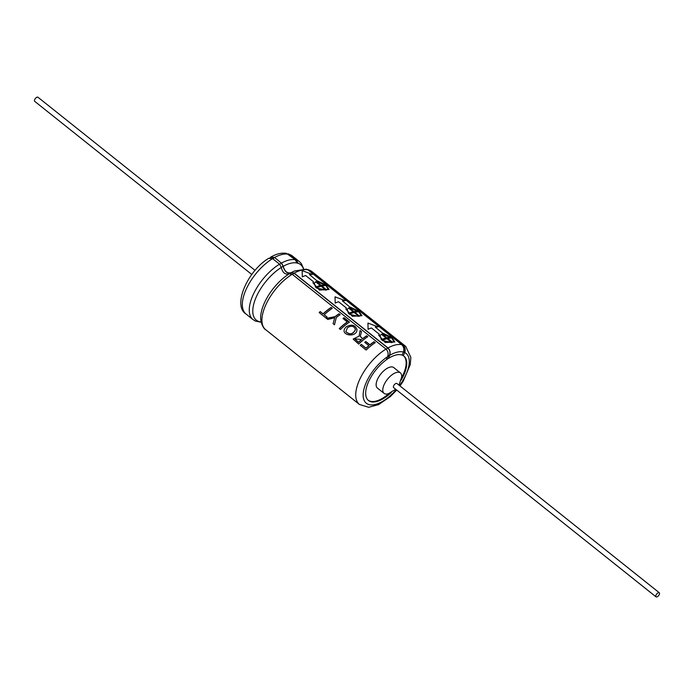 <?xml version="1.0" encoding="UTF-8"?>
<svg xmlns="http://www.w3.org/2000/svg" width="694" height="694" viewBox="0 0 694 694"><rect width="100%" height="100%" fill="white"/><g stroke="black" fill="none" stroke-linecap="round" stroke-linejoin="round"><path stroke-width="1.04" d="M386.367 359.7A28.393 13.316 -51.4 0 1 388.345 358.373L389.698 355.345A31.889 14.956 128.6 0 1 403.422 352.049L402.13 355.12A28.393 13.316 -51.4 0 1 403.309 355.684L404.723 352.535C405.66 349.62 405.114 347.104 403.067 344.97L308.257 269.619L311.936 271.588A37.129 17.419 128.6 0 0 309.255 270.157L402.919 345.187C404.871 347.226 405.409 349.62 404.541 352.387L404.663 352.483A31.889 14.956 128.6 0 0 403.44 352.023C404.324 349.195 403.752 346.722 401.713 344.632A37.129 17.419 128.6 0 0 387.981 347.928L294.169 273.115L291.246 272.638C287.273 273.636 284.618 271.519 283.282 266.279L281.521 263.026A37.129 17.419 -51.4 0 1 295.245 259.729L286.639 253.44M403.37 355.736A28.393 13.316 -51.4 0 1 403.917 356.126A28.393 13.316 -51.4 0 1 401.123 380.139M391.303 392.457A28.393 13.316 -51.4 0 1 368.505 400.516A28.393 13.316 -51.4 0 1 368.41 382.073A28.393 13.316 -51.4 0 1 386.315 359.83L387.66 356.629A31.889 14.956 128.6 0 0 363.569 398.738A31.889 14.956 128.6 0 0 396.231 389.664M404.541 352.387A31.889 14.956 128.6 0 0 403.457 351.962M387.79 356.274A31.889 14.956 128.6 0 1 389.516 355.198L389.638 355.293A31.889 14.956 128.6 0 0 387.712 356.508M383.157 333.354L391.589 337.31L394.869 341.925L385.248 342.532L378.724 335.289L379.34 334.265L371.446 327.976A37.129 17.419 128.6 0 0 368.089 329.32L367.941 323.066L378.126 326.909A37.129 17.419 128.6 0 0 375.263 327.056L383.053 333.571L375.263 327.056M350.262 307.121L358.694 311.077L361.982 315.692L352.352 316.308L345.838 309.056L346.453 308.041L338.559 301.743A37.129 17.419 128.6 0 0 335.202 303.087L335.046 296.832L345.23 300.676A37.129 17.419 128.6 0 0 342.376 300.832L350.158 307.338L342.376 300.832M317.375 280.888L325.807 284.852L329.095 289.467L319.466 290.075L312.942 282.822L313.558 281.807L305.672 275.518A37.129 17.419 128.6 0 0 302.306 276.854L302.159 270.599L312.343 274.451A37.129 17.419 128.6 0 0 309.481 274.598L317.271 281.105L309.481 274.598M389.516 355.198C390.41 352.474 389.889 350.114 387.946 348.119L294.135 273.306L291.246 272.638A35.515 16.656 -51.4 0 1 294.62 270.972L306.514 269.159L307.902 269.819L401.713 344.632M288.305 254.186A37.129 17.419 128.6 0 0 274.572 257.483L281.478 263.217A36.869 17.298 128.6 0 0 279.656 264.267M268.717 258.368L272.595 258.628L279.543 264.162L281.287 267.459C282.588 272.794 285.243 274.919 289.251 273.818L292.191 274.26L386.003 349.073C388.05 351.199 388.605 353.723 387.66 356.629M288.079 254.021L289.658 254.533A37.129 17.419 128.6 0 1 292.33 255.965L288.478 253.874L296.598 260.068L298.108 263.39L296.598 260.068A37.129 17.419 -51.4 0 1 299.279 261.499L301.343 263.625L303.72 268.908M346.28 326.77C351.702 323.942 355.276 324.913 357.02 329.685C356.525 338.793 337.761 334.976 346.28 326.77M360.255 345.343L366.163 350.054A37.129 17.419 128.6 0 1 375.254 342.636L374.092 341.717A37.129 17.419 128.6 0 0 369.919 344.771L365.816 341.491A37.129 17.419 128.6 0 0 364.74 342.376L368.852 345.647A37.129 17.419 128.6 0 0 366.05 348.136L361.305 344.345A37.129 17.419 128.6 0 0 360.255 345.343M324.219 314.772L327.1 317.071A37.129 17.419 128.6 0 0 326.059 318.069L319.153 312.552A37.129 17.419 128.6 0 1 320.194 311.563L323.066 313.853A37.129 17.419 128.6 0 1 331.107 307.433L332.261 308.353A37.129 17.419 128.6 0 0 324.219 314.772L327.048 317.123M339.036 313.757L340.19 314.677A37.129 17.419 128.6 0 0 336.304 317.496L334.473 324.775L333.094 323.673L334.708 317.765L327.802 319.457L326.449 318.381L335.15 316.577A37.129 17.419 128.6 0 1 339.036 313.757L340.06 314.764M349.498 322.103A37.129 17.419 128.6 0 0 340.416 329.511L339.262 328.6A37.129 17.419 128.6 0 1 347.278 321.912L342.957 318.468A37.129 17.419 128.6 0 1 344.033 317.739L349.498 322.103M366.632 335.766L367.785 336.685A37.129 17.419 128.6 0 0 358.694 344.094L353.168 339.097L359.084 336.13L360.082 330.544L361.531 331.697L360.29 336.295L362.572 338.733A37.129 17.419 128.6 0 1 366.632 335.766L367.655 336.772M290.135 273.583A35.351 16.578 -51.4 0 1 291.367 272.872C287.29 273.896 284.54 271.701 283.117 266.288L281.478 263.217L274.572 257.483L270.834 257.101M388.345 358.373L389.698 355.345C390.601 352.491 390.028 350.019 387.981 347.928L387.946 348.119A36.869 17.298 128.6 0 0 386.124 349.169M281.27 267.381A35.351 16.578 -51.4 0 1 283.117 266.288L283.282 266.279A35.515 16.656 128.6 0 1 297.006 262.983L295.245 259.729M388.406 358.416A28.393 13.316 -51.4 0 1 396.005 355.016A28.393 13.316 -51.4 0 1 402.13 355.12M395.701 389.247L388.345 393.715A13.108 6.151 -51.4 0 1 384.068 393.377L377.432 388.085A13.108 6.151 -51.4 0 1 377.276 379.844A13.108 6.151 -51.4 0 1 385.439 369.46A13.108 6.151 -51.4 0 1 393.776 367.594L400.412 372.886A13.108 6.151 -51.4 0 1 401.687 376.981L398.972 385.144M368.21 400.273A28.393 13.316 128.6 0 0 389.1 393.446M401.6 377.77A28.393 13.316 128.6 0 0 403.604 355.892M366.623 335.948A36.869 17.298 128.6 0 0 362.58 338.889L362.572 338.733M362.58 338.889L360.307 336.451M361.479 331.845L360.082 330.544M361.522 339.592L361.539 339.748A36.869 17.298 128.6 0 0 358.572 342.376L358.52 342.246A37.129 17.419 -51.4 0 1 361.522 339.592L354.79 338.811L358.52 342.246M354.834 338.941L358.572 342.376M343.07 318.563A36.869 17.298 -51.4 0 1 344.016 317.921L344.033 317.739M344.016 317.921L349.368 322.19M339.366 328.678A36.869 17.298 128.6 0 1 347.269 322.085L347.278 321.912M339.019 313.931A36.869 17.298 128.6 0 0 335.167 316.733L335.15 316.577M335.167 316.733L326.501 318.503M332.131 308.44L331.107 307.433M331.099 307.616A36.869 17.298 128.6 0 0 323.109 313.983L323.066 313.853M319.249 312.638A36.869 17.298 -51.4 0 1 320.238 311.693L320.194 311.563M320.238 311.693L323.109 313.983M375.124 342.723L374.092 341.717M374.083 341.899A36.869 17.298 128.6 0 0 369.937 344.927L369.919 344.771M364.844 342.454A36.869 17.298 -51.4 0 1 365.825 341.656L365.816 341.491M365.825 341.656L369.937 344.927M360.36 345.421A36.869 17.298 -51.4 0 1 361.348 344.476L366.094 348.267A36.869 17.298 -51.4 0 1 368.878 345.803L368.852 345.647M347.468 327.724C351.329 325.356 353.992 325.92 355.467 329.398C353.064 334.326 349.863 335.072 345.872 331.637L347.468 327.724M355.467 329.398L355.467 329.581C353.064 334.482 349.88 335.211 345.916 331.767L345.855 331.645M307.798 269.74L309.108 270.374A36.869 17.298 128.6 0 0 308.318 270.148M288.721 254.524A36.869 17.298 128.6 0 1 289.511 254.741L296.459 260.285A36.869 17.298 128.6 0 0 295.601 260.042M272.716 258.723A36.869 17.298 128.6 0 1 274.538 257.682L270.964 257.327M326.605 289.962L322.042 286.032L326.605 289.962L327.906 288.877M326.692 289.745L327.872 288.877L326.076 285.607A37.129 17.419 128.6 0 0 322.042 286.032M325.165 284.887L325.044 285.104A36.869 17.298 128.6 0 0 321.044 285.529L321.14 285.312A37.129 17.419 128.6 0 1 325.165 284.887L316.481 281.599L321.14 285.312M321.044 285.529L316.481 281.599M315.649 281.799L320.307 285.512A37.129 17.419 128.6 0 0 315.761 287.151L314.252 283.195L315.649 281.799M315.761 287.151L315.709 287.351A36.869 17.298 128.6 0 1 320.212 285.728L320.307 285.512M316.664 287.871A37.129 17.419 128.6 0 1 321.209 286.232L325.772 290.161L316.611 288.071L325.859 289.945M315.709 287.351L314.182 283.395M359.492 316.195L354.929 312.265L359.492 316.195L360.793 315.111M359.587 315.978L360.767 315.111L358.963 311.84A37.129 17.419 128.6 0 0 354.929 312.265M353.931 311.753L349.368 307.832L357.939 311.337A36.869 17.298 128.6 0 0 353.931 311.753L349.368 307.832M347.043 309.619L348.535 308.032L353.194 311.745A37.129 17.419 128.6 0 0 348.648 313.376L348.596 313.584A36.869 17.298 128.6 0 1 353.107 311.953L353.194 311.745M358.668 316.386L349.498 314.304L358.668 316.386M358.755 316.178L354.096 312.465A37.129 17.419 128.6 0 0 349.559 314.096M347.078 309.619L348.596 313.584M347.147 309.429L348.648 313.376M358.061 311.12A37.129 17.419 128.6 0 0 354.027 311.545M393.55 341.561L392.388 342.42L393.654 341.344L391.85 338.073A37.129 17.419 128.6 0 0 387.825 338.49L392.474 342.203M392.388 342.42L387.825 338.49M386.827 337.987L382.264 334.057L390.826 337.57A36.869 17.298 128.6 0 0 386.827 337.987L382.264 334.057M381.544 339.609L380.034 335.653L381.431 334.256L386.081 337.969A37.129 17.419 128.6 0 0 381.544 339.609L381.483 339.808A36.869 17.298 128.6 0 1 385.994 338.186L386.081 337.969M382.446 340.329A37.129 17.419 128.6 0 1 386.992 338.689L391.555 342.619L382.394 340.528L391.642 342.402M379.965 335.853L381.483 339.808M390.948 337.345A37.129 17.419 128.6 0 0 386.914 337.77M403.309 355.684L404.723 352.535A31.889 14.956 128.6 0 1 399.501 385.569M384.068 393.377A13.108 6.151 -51.4 0 1 383.912 385.135A13.108 6.151 -51.4 0 1 392.075 374.751A13.108 6.151 -51.4 0 1 400.412 372.886M656.03 596.857L393.628 387.59A2.62 1.232 -51.4 0 1 393.593 385.933A2.62 1.232 -51.4 0 1 395.224 383.86A2.62 1.232 -51.4 0 1 396.89 383.487L659.3 592.754A2.62 1.232 -51.4 0 1 658.623 595.573A2.62 1.232 -51.4 0 1 656.03 596.857A2.62 1.232 -51.4 0 1 656.004 595.209A2.62 1.232 -51.4 0 1 657.634 593.127A2.62 1.232 -51.4 0 1 659.3 592.754M255.062 270.374L37.97 97.247A2.62 1.232 128.6 0 0 37.242 97.143A2.62 1.232 128.6 0 0 34.969 99.103A2.62 1.232 128.6 0 0 34.7 101.341L251.792 274.477M307.902 269.819A37.129 17.419 128.6 0 0 294.169 273.115L294.135 273.306A36.869 17.298 128.6 0 0 292.313 274.356M272.595 258.628A37.129 17.419 128.6 0 0 246.76 288.019A37.129 17.419 128.6 0 0 246.032 314.018L252.972 319.561A37.129 17.419 -51.4 0 1 253.709 293.553A37.129 17.419 -51.4 0 1 279.543 264.162M292.191 274.26A37.129 17.419 128.6 0 0 266.366 303.651A37.129 17.419 128.6 0 0 265.629 329.65C264.119 329.372 258.983 321.895 261.178 312.916A35.515 16.656 -51.4 0 1 289.251 273.818M281.287 267.459A35.515 16.656 128.6 0 0 255.071 299.895A35.515 16.656 128.6 0 0 261.126 321.99M303.46 268.908A35.515 16.656 128.6 0 0 298.342 263.364M386.003 349.073A37.129 17.419 128.6 0 0 360.169 378.464A37.129 17.419 128.6 0 0 359.44 404.463L368.688 407.283L378.586 404.619L390.349 396.569L396.716 390.054M311.936 271.588L405.738 346.401A37.129 17.419 128.6 0 0 403.067 344.97L402.919 345.187A36.869 17.298 128.6 0 0 402.069 344.953M297.015 263.061A35.351 16.578 -51.4 0 1 298.108 263.39M292.33 255.965L299.279 261.499M265.629 329.65L359.44 404.463M270.799 257.04L273.306 255.748C278.042 253.483 282.484 252.703 286.648 253.397M268.682 258.307C247.229 271.259 232.447 305.802 246.032 314.018M399.978 385.951L403.188 381.24L410.223 364.697L410.865 357.436L405.738 346.401M252.972 319.561L255.505 321.096L261.187 322.25M270.929 257.274L269.81 257.925"/></g></svg>
